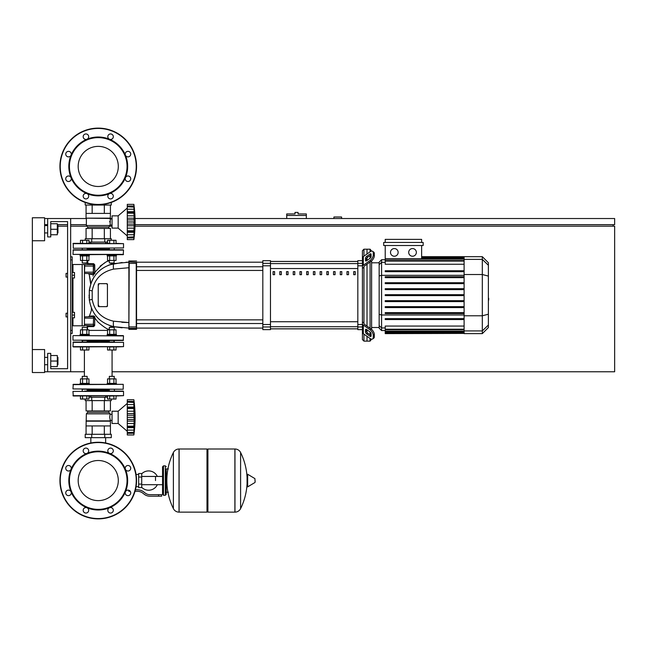 <?xml version="1.0" encoding="UTF-8"?>
<svg xmlns="http://www.w3.org/2000/svg" width="647" height="647" viewBox="0 0 647 647"><rect width="100%" height="100%" fill="white"/><g stroke="black" fill="none" stroke-linecap="round" stroke-linejoin="round"><path stroke-width="0.97" d="M44.611 371.766L47.676 371.766L47.676 353.383L50.741 353.383L50.741 368.701L67.595 368.701L50.741 368.701L67.595 368.701L67.595 221.597L50.741 221.597L67.595 221.597L67.595 273.39L67.595 221.597L50.741 221.597L50.741 236.923L47.676 236.923L47.676 218.532L44.611 218.532M67.595 277.07L67.595 313.237L67.595 277.07L67.595 313.237L67.595 277.07L66.059 277.07L66.059 273.39L67.595 273.39L67.595 221.597L50.741 221.597L67.595 221.597L67.595 273.39M296.528 212.402L295 212.402L295 213.939L286.726 213.939L286.726 215.467L306.338 215.467L306.338 213.939L298.065 213.939L298.065 212.402L296.528 212.402M135.069 224.663L614.65 224.663L614.65 218.532L135.045 218.532M112.036 218.532L110.119 218.532M86.366 218.532L70.66 218.532L70.66 371.766L84.401 371.766M44.611 224.663L47.676 224.663M57.324 224.663L67.595 224.663M70.66 224.663L86.366 224.663M613.121 226.191L613.121 224.663M112.077 371.766L614.65 371.766L614.65 226.191L135.029 226.191M112.036 226.191L109.521 226.191M86.965 226.191L70.66 226.191M67.595 226.191L58.246 226.191M32.35 349.55L44.611 349.55L44.611 372.535L32.35 372.535L32.35 240.749L44.611 240.749L44.611 217.764L32.35 217.764L32.35 240.749M341.584 218.532L341.584 217.004L333.917 217.004L333.917 218.532M286.726 218.532L286.726 215.467M306.338 218.532L306.338 215.467M90.839 437.663L90.839 442.977M105.647 437.663L105.647 442.977M66.059 313.237L66.059 316.909L66.059 313.237L67.595 313.237M72.189 312.315L74.494 312.315L74.494 315.073L72.189 315.073M74.494 315.073L74.494 317.831L72.189 317.831M66.059 273.39L66.059 277.07M72.189 272.476L74.494 272.476L74.494 275.234L72.189 275.234M74.494 275.234L74.494 277.992L72.189 277.992M155.506 480.567L155.506 476.443L155.506 480.567M141.717 487.32A9.656 9.656 0 0 0 157.342 484.692M157.342 476.443A9.656 9.656 0 0 0 141.717 473.814M138.652 486.698L136.056 486.698M138.652 477.041L138.652 487.62L141.717 487.62L141.717 473.515L138.652 473.515L138.652 477.041L141.717 477.041M138.652 474.437L136.056 474.437M130.443 491.663L130.726 492.674M158.572 496.2L161.637 496.2L161.637 494.664L158.572 494.664L158.572 496.2L149.886 496.2A9.195 9.195 0 0 1 144.144 494.187L143.052 493.305A9.195 9.195 0 0 0 137.31 491.291L135.021 491.291M135.433 489.763L137.31 489.763A10.724 10.724 0 0 1 144.006 492.116L145.098 492.99A7.659 7.659 0 0 0 149.886 494.664L158.572 494.664M128.769 490.24L128.769 491.291L130.225 491.291M138.652 484.093L141.717 484.093M165.317 495.278L165.317 465.856L163.473 465.856L163.473 495.278L165.317 495.278L166.23 494.357L166.23 468.921L168.382 468.921M206.991 449.924L207.913 449.002L207.913 512.133L234.885 512.133L234.885 449.002L234.966 512.133A6.284 6.284 0 0 0 240.595 508.631L240.595 452.504L240.595 508.631A63.438 63.438 0 0 0 247.065 483.681M234.966 512.133L234.966 449.002A6.284 6.284 0 0 1 240.595 452.504A63.438 63.438 0 0 1 247.065 477.454M247.065 480.567L247.065 474.583L247.647 474.251L247.647 486.884L247.065 486.56L247.065 480.567M255.112 480.567L255.112 482.193L255.112 480.567M173.388 452.504A6.284 6.284 0 0 1 179.025 449.002L206.991 449.002L206.991 512.133L179.106 512.133L179.106 449.002L179.025 512.133A6.284 6.284 0 0 1 173.388 508.631L173.388 452.504A63.438 63.438 0 0 0 173.388 508.631M166.23 494.357L166.23 468.921M123.528 335.914L73.265 335.607L123.528 335.914L123.221 340.508L81.943 340.508M109.335 341.123L87.151 341.123M123.221 340.508L114.543 340.508M123.221 335.607L114.543 335.607M81.943 335.607L73.265 335.607M98.239 460.51A20.057 20.057 0 0 1 118.304 480.567A20.057 20.057 0 0 1 98.239 500.624A20.057 20.057 0 0 1 78.182 480.567A20.057 20.057 0 0 1 98.239 460.51M98.239 518.878A38.31 38.31 0 0 1 59.936 480.567A38.31 38.31 0 0 1 98.239 442.257A38.31 38.31 0 0 1 136.549 480.567A38.31 38.31 0 0 1 98.239 518.878A38.31 38.31 0 0 1 59.936 480.567A38.31 38.31 0 0 1 98.239 442.257M86.981 453.385A29.422 29.422 0 0 1 109.505 453.385A2.758 2.758 0 0 1 108.607 448.889A2.758 2.758 0 0 1 112.505 448.889A2.758 2.758 0 0 1 109.505 453.385A29.422 29.422 0 0 1 125.421 469.31A2.758 2.758 0 0 1 127.969 465.492A2.758 2.758 0 0 1 130.726 468.25A2.758 2.758 0 0 1 125.421 469.31A29.422 29.422 0 0 1 125.421 491.825A2.758 2.758 0 0 1 129.926 490.936A2.758 2.758 0 0 1 129.926 494.834A2.758 2.758 0 0 1 125.421 491.825A29.422 29.422 0 0 1 109.505 507.749A2.758 2.758 0 0 1 113.314 510.297A2.758 2.758 0 0 1 110.556 513.055A2.758 2.758 0 0 1 109.505 507.749A29.422 29.422 0 0 1 71.057 469.31A29.422 29.422 0 0 1 86.981 453.385A2.758 2.758 0 0 1 83.172 450.838A2.758 2.758 0 0 1 85.93 448.08A2.758 2.758 0 0 1 86.981 453.385L86.981 453.385M98.239 509.375A28.808 28.808 0 0 1 69.431 480.567A28.808 28.808 0 0 1 98.239 451.76A28.808 28.808 0 0 1 127.047 480.567A28.808 28.808 0 0 1 98.239 509.375M87.879 512.246A2.758 2.758 0 0 1 83.981 512.246A2.758 2.758 0 0 1 86.981 507.749A2.758 2.758 0 0 1 87.879 512.246M68.509 495.642A2.758 2.758 0 0 1 65.751 492.885A2.758 2.758 0 0 1 71.057 491.825A2.758 2.758 0 0 1 68.509 495.642M66.56 470.207A2.758 2.758 0 0 1 66.56 466.301A2.758 2.758 0 0 1 71.057 469.31A2.758 2.758 0 0 1 66.56 470.207M98.239 146.376A20.057 20.057 0 0 0 78.182 166.433A20.057 20.057 0 0 0 98.239 186.49A20.057 20.057 0 0 0 118.304 166.433A20.057 20.057 0 0 0 98.239 146.376M136.549 166.433A38.31 38.31 0 0 0 98.239 128.122A38.31 38.31 0 0 0 59.936 166.433A38.31 38.31 0 0 0 98.239 204.743A38.31 38.31 0 0 0 136.549 166.433M98.239 195.855A29.422 29.422 0 0 0 109.505 139.251L109.505 139.251A29.422 29.422 0 0 0 86.981 139.251A2.758 2.758 0 0 0 87.879 134.754A2.758 2.758 0 0 0 83.981 134.754A2.758 2.758 0 0 0 86.981 139.251L86.981 139.251A29.422 29.422 0 0 0 71.057 155.175A2.758 2.758 0 0 0 68.509 151.358A2.758 2.758 0 0 0 65.751 154.115A2.758 2.758 0 0 0 71.057 155.175L71.057 155.175A29.422 29.422 0 0 0 71.057 177.69A2.758 2.758 0 0 0 66.56 176.793A2.758 2.758 0 0 0 66.56 180.699A2.758 2.758 0 0 0 71.057 177.69L71.057 177.69A29.422 29.422 0 0 0 86.981 193.615A2.758 2.758 0 0 0 83.172 196.162A2.758 2.758 0 0 0 85.93 198.92A2.758 2.758 0 0 0 86.981 193.615L86.981 193.615A29.422 29.422 0 0 0 98.239 195.855M98.239 195.24A28.808 28.808 0 0 0 127.047 166.433A28.808 28.808 0 0 0 98.239 137.625A28.808 28.808 0 0 0 69.431 166.433A28.808 28.808 0 0 0 98.239 195.24M109.505 193.615A2.758 2.758 0 0 0 108.607 198.111A2.758 2.758 0 0 0 112.505 198.111A2.758 2.758 0 0 0 109.505 193.615A2.758 2.758 0 0 1 109.505 193.615M125.421 177.69A2.758 2.758 0 0 0 127.969 181.508A2.758 2.758 0 0 0 130.726 178.75A2.758 2.758 0 0 0 125.421 177.69L125.421 177.69M125.421 155.175A2.758 2.758 0 0 0 129.926 156.064A2.758 2.758 0 0 0 129.926 152.166A2.758 2.758 0 0 0 125.421 155.175L125.421 155.175M109.505 139.251A2.758 2.758 0 0 0 113.314 136.703A2.758 2.758 0 0 1 109.497 139.251L109.505 139.251A2.758 2.758 0 0 1 110.556 133.945A2.758 2.758 0 0 1 113.314 136.703A2.758 2.758 0 0 1 109.497 139.251M110.419 434.291L110.427 421.189L109.723 417.355L110.119 413.829L108.785 412.301L108.785 410.918M110.427 425.936L86.059 425.936L86.366 413.829L87.701 412.301L87.701 410.918M112.036 420.388L110.119 420.388M112.036 414.315L110.119 414.315M111.268 434.291L85.218 434.291L85.218 437.663L111.268 437.663L111.268 434.291M91.728 434.291L91.728 437.663M104.757 434.291L104.757 437.663M111.268 399.045L111.268 400.614L85.218 400.614L85.218 399.045M104.757 400.614L104.757 397.242L88.946 397.242M91.728 400.614L91.728 397.242M107.539 397.242L104.757 397.242M104.329 425.936L104.329 434.291M92.157 425.936L92.157 434.291M86.067 425.936L86.067 434.291M110.419 400.614L110.419 410.918L86.067 410.918L86.067 400.614M92.157 410.918L92.157 400.614M104.329 410.918L104.329 400.614M108.785 412.301L87.701 412.301M110.119 413.829L86.366 413.829M110.119 420.882L86.366 420.882M110.427 421.189L86.059 421.189M127.281 403.413L118.166 411.225L127.281 403.413L118.166 411.225L112.036 411.225L112.036 423.486L118.166 423.486L127.281 431.298M133.872 417.323L127.281 417.323L127.281 413.587L134.261 413.587L133.872 434.978L134.261 431.42L133.872 434.978L127.281 434.978L127.281 432.633L134.075 432.22M127.281 413.587L127.281 411.201L134.075 411.201L133.872 408.564L134.002 415.471M127.281 411.201L127.281 408.564L133.872 408.564L133.88 409.098M134.075 402.491L127.281 402.078L127.281 399.733L133.872 399.733L134.261 403.291L133.872 402.078L133.872 408.516L127.281 408.516L127.281 407.06L134.261 407.06L134.075 407.561L127.281 407.561M127.281 407.06L127.281 402.111L133.872 402.111M127.281 401.399L134.075 401.399L134.261 403.291L134.164 402.135M134.058 401.277L133.994 400.728L134.058 401.277M134.236 406.389L134.164 405.37M134.204 420.049L134.075 419.458L134.204 420.049M134.204 422.418L134.236 421.909L134.204 422.418M134.204 428.824L134.075 430.118L134.261 427.651L134.075 430.118L127.281 430.118L127.281 427.651L134.261 427.651L134.236 428.322M134.252 431.379L134.236 431.792M134.228 431.42L134.075 433.304L127.281 433.304M133.872 432.6L127.281 432.6L127.281 430.118L134.075 430.118L127.281 430.118M127.281 427.149L134.075 427.149L134.261 427.651M127.281 427.651L127.281 426.187L133.872 426.187M133.872 408.516L134.075 411.201M127.281 417.323L133.872 417.38L133.88 417.946M133.872 426.138L127.281 426.187M127.281 434.978L133.872 434.978A127.273 127.273 0 0 0 133.872 399.733L127.281 399.733L133.872 399.733M127.281 426.138L127.281 421.124L134.261 421.124M127.281 421.124L127.281 417.38M118.166 411.225L118.166 423.486M87.151 340.508L87.151 342.045M82.242 340.508L82.242 342.045M89.294 334.378L89.294 335.3L80.099 335.3L80.099 334.378L89.294 334.378M82.242 329.841L82.242 327.333L87.151 327.333L87.151 329.841M87.151 327.333L82.242 327.333M82.573 334.378L82.573 329.841L80.454 329.841L80.454 334.378M88.946 334.378L88.946 329.841L82.573 329.841M86.819 334.378L86.819 329.841M86.819 346.946L86.819 350.011L88.946 350.011L88.946 346.946M107.539 346.946L107.539 350.011L109.666 350.011L109.666 346.946L113.912 346.946L113.912 350.011L116.031 350.011L116.031 346.946L123.528 346.638L73.265 346.946L80.454 346.946L80.454 350.011L86.819 350.011M82.573 346.946L82.573 350.011M114.236 340.508L114.236 342.045L109.028 342.045L109.335 340.508M116.387 334.378L116.387 335.3L107.192 335.3L107.192 334.378L116.387 334.378M109.335 329.841L109.335 327.333L114.236 327.333L114.236 329.841M114.236 327.333L109.335 327.333M109.666 334.378L109.666 329.841L107.539 329.841L107.539 334.378M116.031 334.378L116.031 329.841L109.666 329.841M113.912 334.378L113.912 329.841M109.666 350.011L113.912 350.011M114.236 389.235L114.543 391.079L87.458 391.079M109.335 390.157L87.151 390.157M84.7 391.079L123.221 391.079M105.647 397.242L105.647 395.98L107.539 395.98L105.647 395.98L107.539 395.98L107.539 399.045L109.666 399.045L109.666 395.98L113.912 395.98L113.912 399.045L116.031 399.045L116.031 395.98L123.528 395.673L123.528 391.386L72.957 391.386L73.265 395.98L123.528 395.673L72.957 395.673L80.454 395.98L80.454 399.045L88.946 399.045L88.946 395.98L90.839 395.98L90.839 397.242M109.028 391.079L109.335 389.235M73.265 346.946L80.454 346.946L73.265 346.946M98.239 342.045L73.265 342.045L72.957 346.638L123.528 346.638L123.528 342.352L72.957 342.352L114.543 342.045M81.943 389.235L123.221 389.235L72.957 388.936L73.265 384.334L123.221 384.334L116.387 384.334L123.221 384.334L116.387 384.334L123.221 384.334L116.387 384.334L116.387 383.412L107.192 383.412L107.192 384.334M114.543 389.235L123.221 389.235L114.543 389.235L123.221 389.235L123.221 384.334L72.957 384.642L80.099 384.334L80.099 383.412L89.294 383.412L89.294 384.334L80.099 384.334M98.239 384.334L89.294 384.334M87.151 389.235L87.151 391.079M82.242 389.235L82.242 391.079M82.242 378.883L82.242 376.368L87.151 376.368L87.151 378.883M87.151 376.368L82.242 376.368M82.573 383.412L82.573 378.883L80.454 378.883L80.454 383.412M88.946 383.412L88.946 378.883L82.573 378.883M86.819 383.412L86.819 378.883M86.819 395.98L86.819 399.045M82.573 395.98L82.573 399.045M109.335 378.883L109.335 376.368L114.236 376.368L114.236 378.883M114.236 376.368L109.335 376.368M109.666 383.412L109.666 378.883L107.539 378.883L107.539 383.412M116.031 383.412L116.031 378.883L109.666 378.883M113.912 383.412L113.912 378.883M109.666 399.045L113.912 399.045M133.897 416.361L133.88 416.765M133.897 409.527L133.929 409.939M127.281 423.51L134.075 423.51L134.002 423.987M133.961 424.367L133.929 424.772M133.897 425.184L133.88 425.613M88.946 395.98L90.839 395.98L88.946 395.98M116.031 395.98L123.528 395.673L116.031 395.98M134.204 405.887L134.075 404.593L127.281 404.593M127.281 415.253L134.075 415.253L134.261 413.587M110.427 218.152L86.059 218.152L86.059 213.405L110.427 213.405L110.119 225.512L108.785 227.04L108.785 228.423M86.059 218.152L110.119 218.46M86.366 218.46L86.366 225.512L110.119 225.512M86.366 225.512L87.701 227.04L86.366 225.512L87.701 227.04L108.785 227.04M87.701 227.04L87.701 228.423M112.036 218.945L110.119 218.945M112.036 225.019L110.119 225.019M109.739 221.403L109.723 221.986M85.218 202.462L85.218 205.05L111.268 205.05L111.268 202.462M104.757 205.05L104.757 204.185M91.728 205.05L91.728 204.185M85.218 240.296L85.218 238.727L111.268 238.727L111.268 240.296M88.946 242.091L107.539 242.091M91.728 238.727L91.728 242.091M104.757 238.727L104.757 242.091M110.419 213.405L110.419 205.05M104.329 213.405L104.329 205.05M92.157 213.405L92.157 205.05M86.067 213.405L86.067 205.05M86.067 238.727L86.067 228.423L110.419 228.423L110.419 238.727M92.157 228.423L92.157 238.727M104.329 228.423L104.329 238.727M127.281 235.929L118.166 228.116L112.036 228.116L112.036 215.855L118.166 215.855L118.166 228.116M127.281 208.043L118.166 215.855M133.872 221.953L127.281 221.953L127.281 218.217L134.261 218.217L133.872 239.608L134.261 236.042L133.872 239.608L127.281 239.608L127.281 232.281L134.261 232.281L134.075 234.748L134.236 232.952M134.204 227.048L134.236 226.539L134.204 227.048M133.872 237.231L127.281 237.231L134.075 236.851M127.281 231.78L134.075 231.78L134.261 232.281M127.281 232.281L127.281 230.817L133.872 230.817M133.897 229.814L133.872 230.769L133.897 229.814L133.872 230.769L127.281 230.769L127.281 225.754L134.261 225.754M127.281 225.754L127.281 222.01L133.872 222.01L133.88 222.576M133.872 213.146L127.281 213.146L127.281 211.69L134.261 211.69L134.002 220.101M127.281 218.217L127.281 213.195L133.872 213.195L133.88 213.728M133.88 204.452L134.075 212.192L127.281 212.192M127.281 211.69L127.281 204.363L133.872 204.363A127.273 127.273 0 0 1 133.872 239.608L127.281 239.608M134.261 207.922L134.075 206.029L134.252 207.962M134.075 207.121L127.281 206.733L133.872 206.733M134.058 205.908L133.994 205.358L134.058 205.908M134.236 211.019L134.164 210M134.075 212.192L134.261 211.69M134.204 216.915L134.075 215.823L134.204 216.915M87.151 249.791L87.151 248.262M82.242 249.791L82.242 248.262M89.294 255.921L89.294 255.007L80.099 255.007L80.099 255.921L89.294 255.921M87.151 262.973L82.242 262.973L86.844 263.28L87.151 260.458M82.242 262.973L82.242 260.458M80.454 255.921L80.454 260.458L88.946 260.458L88.946 255.921M82.573 255.921L82.573 260.458M86.819 255.921L86.819 260.458M90.839 242.091L90.839 243.361L88.946 243.361L90.839 243.361L88.946 243.361L88.946 240.296L80.454 240.296L80.454 243.361L72.957 243.66L123.528 243.66L73.265 243.361L73.265 248.262L123.528 247.955L87.458 248.262M86.819 243.361L86.819 240.296M82.573 243.361L82.573 240.296M114.236 249.791L114.236 248.262M109.335 249.791L109.335 248.262M116.387 255.921L116.387 255.007L107.192 255.007L107.192 255.921L116.387 255.921M114.236 262.973L109.335 262.973L113.929 263.28L114.236 260.458M109.335 262.973L109.335 260.458M107.539 255.921L107.539 260.458L116.031 260.458L116.031 255.921M109.666 255.921L109.666 260.458M113.912 255.921L113.912 260.458M81.943 248.262L123.528 247.955L123.528 243.66L116.031 243.361L123.528 243.66L116.031 243.361L116.031 240.296L107.539 240.296L107.539 243.361L105.647 243.361L105.647 242.091M113.912 243.361L113.912 240.296M107.539 243.361L109.666 243.361L109.666 240.296M127.281 228.14L134.075 228.14L127.281 228.14L134.075 228.14L133.929 229.402M133.897 214.157L133.929 214.569M127.281 206.029L134.075 206.029L134.164 206.773M134.204 224.679L134.075 224.08L134.204 224.679M80.454 243.361L73.265 243.361L80.454 243.361M134.252 236.001L134.075 237.934L127.281 237.934L134.075 237.934M134.204 233.446L134.075 234.748L127.281 234.748M134.204 210.518L134.075 209.216L127.281 209.216M127.281 219.883L134.075 219.883L134.261 218.217M81.943 254.7L123.528 254.392L72.957 254.392L73.265 249.791L123.221 249.791M109.335 249.184L87.151 249.184M87.458 249.791L72.957 250.098L123.528 250.098L123.221 254.7L114.543 254.7M109.028 249.791L98.239 249.791M488.38 291.975L488.38 298.324M488.752 298.324L488.38 300.531M488.752 299.723L488.38 300.661M363.954 256.147L363.954 249.184L367.019 249.184L367.019 253.98L367.019 249.184L370.084 249.184L370.084 251.812M363.954 323.031L363.954 323.508A1.529 1.084 0 0 0 364.407 324.276L371.087 329.008L370.003 329.768L363.323 325.045A3.065 2.167 180 0 1 362.425 323.508L362.425 321.939L363.954 323.031L363.954 267.268L362.425 268.359L362.425 266.79A3.065 2.167 0 0 1 363.323 265.262L370.003 260.531L371.087 261.299L364.407 266.03A1.529 1.084 180 0 0 363.954 266.79L363.954 267.268M363.954 249.184L362.425 250.712L362.425 260.676L357.823 260.676L357.823 329.63L362.425 329.63L362.425 339.586L363.954 341.123L363.954 334.159M363.954 341.123L367.019 341.123L367.019 336.327L367.019 341.123L370.084 341.123L371.613 339.149M367.019 332.421L367.019 329.824L367.019 332.421M367.019 326.128L367.019 264.178L367.019 326.128M367.019 260.474L367.019 257.878L367.019 260.474M365.49 260.474L365.49 258.307A1.529 0.768 125.3 0 1 366.574 256.463L370.003 254.028A1.529 0.768 125.3 0 1 370.893 253.867A1.529 0.768 125.3 0 1 371.087 254.352L371.087 256.511A1.529 0.768 125.3 0 1 370.003 258.363L366.574 260.798A1.529 0.768 125.3 0 1 365.684 260.959A1.529 0.768 125.3 0 1 365.49 260.474L366.21 260.992M370.003 254.028L371.087 254.797L367.658 257.231A1.529 0.768 -54.7 0 0 366.574 259.075L366.574 260.798M365.49 331.992L365.49 329.824A1.529 0.768 54.7 0 1 365.684 329.339A1.529 0.768 54.7 0 1 366.574 329.509L366.574 331.224A1.529 0.768 -125.3 0 0 367.658 333.076L371.087 335.502L370.003 336.27L366.574 333.844A1.529 0.768 54.7 0 1 365.49 331.992L366.574 331.224M366.574 329.509L370.003 331.935A1.529 0.768 54.7 0 1 371.087 333.787L371.087 335.955A1.529 0.768 54.7 0 1 370.893 336.44A1.529 0.768 54.7 0 1 370.003 336.27M371.087 261.299A4.594 2.297 -54.7 0 0 374.338 255.751L374.338 253.584A4.594 2.297 -54.7 0 0 373.748 252.128L372.664 251.359A4.594 2.297 125.3 0 0 370.003 251.861L363.323 256.592A3.065 2.167 180 0 0 362.425 258.121L362.425 266.79M374.338 255.751L373.254 254.983A4.594 2.297 125.3 0 1 370.003 260.531M373.254 254.983L373.254 252.815L374.338 253.584M372.664 251.359A4.594 2.297 125.3 0 1 373.254 252.815M362.425 323.508L362.425 332.178A3.065 2.167 0 0 0 363.323 333.706L370.003 338.438A4.594 2.297 54.7 0 0 372.664 338.939L373.748 338.179A4.594 2.297 -125.3 0 0 374.338 336.723L374.338 334.556A4.594 2.297 -125.3 0 0 371.087 329.008M374.338 336.723L373.254 337.483A4.594 2.297 54.7 0 1 372.664 338.939M373.254 337.483L373.254 335.316L374.338 334.556M370.003 329.768A4.594 2.297 54.7 0 1 373.254 335.316M362.425 268.359L362.425 321.939M379.158 327.503L371.613 327.503M379.158 262.803L371.613 262.803M370.084 255.508L370.084 258.307M370.084 262.011L370.084 328.296M370.084 331.992L370.084 334.79M370.084 338.494L370.084 341.123M370.084 249.184L371.613 251.149M412.527 248.569A3.833 3.833 0 0 1 416.361 252.395A3.833 3.833 0 0 1 412.527 256.228A3.833 3.833 0 0 1 408.702 252.395A3.833 3.833 0 0 1 412.527 248.569M394.322 248.569A3.833 3.833 0 0 1 398.156 252.395A3.833 3.833 0 0 1 394.322 256.228A3.833 3.833 0 0 1 390.497 252.395A3.833 3.833 0 0 1 394.322 248.569M383.695 242.439L383.695 245.504L423.162 245.504L423.162 242.439L383.695 242.439M421.634 245.504L421.634 258.8L385.224 258.8L385.224 245.504M385.224 242.439L385.224 239.374L421.634 239.374L421.634 242.439M464.109 264.251L385.224 264.251L385.224 258.8M381.584 259.738L379.158 262.164L379.158 328.134L381.584 330.56L381.584 259.738L385.224 259.738M371.613 329.42L371.613 260.887M385.224 333.407L385.224 332.946L385.224 333.407L464.109 333.407L385.224 333.626M385.224 295.614L464.109 295.614L385.224 295.614L385.224 294.692L464.109 294.692M464.109 260.612L385.224 260.612L385.224 261.073L464.109 261.073M482.314 256.673L482.314 333.626L488.38 327.56L488.38 262.739L482.314 256.673L464.109 256.673L464.109 333.399M385.224 307.584L464.109 307.584L385.224 307.584L385.224 306.662L464.109 306.662M385.224 301.599L464.109 301.599L385.224 301.599L385.224 300.677L464.109 300.677M385.224 319.553L464.109 319.553L385.224 319.553L385.224 318.631L464.109 318.631M385.224 313.569L464.109 313.569L385.224 313.569L385.224 312.647L464.109 312.647M464.109 332.259L385.224 332.259L385.224 331.11L385.224 331.571L464.109 331.571M464.109 332.72L385.224 332.72L464.109 332.946M464.109 329.234L385.224 329.234L385.224 326.048L464.109 326.048M464.109 329.687L385.224 329.687L385.224 331.11L464.109 331.11M464.109 282.723L385.224 282.723L385.224 283.637L464.109 283.637M464.109 288.708L385.224 288.708L385.224 289.621L464.109 289.621M464.109 270.753L385.224 270.753L385.224 271.667L464.109 271.667M464.109 276.738L385.224 276.738L385.224 277.652L464.109 277.652M362.425 260.676L362.425 259.698M362.425 329.63L362.425 330.609L362.425 329.63M270.478 261.477L357.823 261.477M357.823 328.822L270.478 328.822M333.545 274.684L335.073 274.684L335.073 271.619L333.545 271.619L333.545 274.684M340.265 274.684L341.794 274.684L341.794 271.619L340.265 271.619L340.265 274.684M286.508 274.684L288.044 274.684L288.044 271.619L286.508 271.619L286.508 274.684M299.949 274.684L301.478 274.684L301.478 271.619L299.949 271.619L299.949 274.684M346.978 274.684L348.515 274.684L348.515 271.619L346.978 271.619L346.978 274.684M326.824 274.684L328.352 274.684L328.352 271.619L326.824 271.619L326.824 274.684M320.103 274.684L321.64 274.684L321.64 271.619L320.103 271.619L320.103 274.684M293.228 274.684L294.765 274.684L294.765 271.619L293.228 271.619L293.228 274.684M308.198 271.619L306.67 271.619L306.67 274.684L308.198 274.684L308.198 271.619M279.795 274.684L281.324 274.684L281.324 271.619L279.795 271.619L279.795 274.684M314.919 271.619L313.383 271.619L313.383 274.684L314.919 274.684L314.919 271.619M273.074 274.684L274.603 274.684L274.603 271.619L273.074 271.619L273.074 274.684M353.699 274.684L355.235 274.684L355.235 271.619L353.699 271.619L353.699 274.684M270.478 328.862L357.823 328.862M270.478 261.437L357.823 261.437M262.819 326.961L262.819 329.63L270.478 329.63L270.478 260.676L262.819 260.676L262.819 326.961L270.478 326.961M262.819 328.094L136.549 328.094L136.549 329.323L136.549 263.402M136.549 295.153L136.549 270.446L262.819 270.446M262.819 266.766L136.549 266.766L136.549 262.205L262.819 262.205M273.074 271.789L273.544 271.619M93.645 318.138L93.338 316.601A0.768 0.493 90 0 0 93.823 315.946L94.907 316.893L94.761 317.92L94.907 316.893L93.645 316.909L93.338 325.797L93.338 324.268L93.645 325.49L93.645 324.268L93.645 325.49L94.68 325.522L94.761 317.92L93.645 317.823L93.338 324.268L84.757 324.268L84.45 325.49L93.338 325.797L93.645 324.268L93.669 326.589L87.604 326.622A52.957 52.957 0 0 0 87.474 329.841M94.769 317.912L97.802 321.923C103.949 327.139 107.693 329.606 109.036 329.315A31.412 31.412 0 0 0 109.02 329.841M109.335 261.04C106.577 260.668 101.716 264.502 94.761 272.557L94.705 264.785L93.694 263.709L87.935 263.677A141.022 141.022 0 0 1 87.709 260.458M109.335 260.984A119.477 119.477 0 0 1 109.294 260.458M106.666 283.661A0.768 0.768 0 0 1 107.434 284.421L107.434 305.877A0.768 0.768 0 0 1 106.666 306.646L99.007 306.646A0.768 0.768 0 0 1 98.239 305.877L98.239 284.421A0.768 0.768 0 0 1 99.007 283.661L106.852 283.677L107.394 284.68L106.852 283.677L107.394 284.68L106.666 283.661L99.007 283.661L106.666 283.661L99.007 283.661L98.603 285.076L99.007 283.661M106.666 306.646L107.394 305.619L106.666 306.646L107.394 305.619L106.666 306.646L99.007 306.646L98.603 305.222L99.007 306.646L98.603 305.222L99.007 306.646L106.666 306.646L99.007 306.646M136.549 328.021L136.242 326.929L136.549 328.021M125.971 262.261L128.89 262.205L128.89 263.402L128.89 260.976L128.89 329.323L129.198 328.328L136.242 328.328L136.549 329.323L128.89 329.323M128.89 328.021L129.198 263.378L136.242 263.378L136.242 326.929L128.89 326.905L128.89 322.578L113.524 321.187C101.49 318.381 94.381 311.134 92.206 299.44L92.206 290.859C94.381 279.164 101.49 271.918 113.524 269.12A7.659 1.65 -100.7 0 1 114.082 263.596C100.099 266.944 91.842 275.857 89.318 290.317L89.318 299.982C91.842 314.45 100.099 323.354 114.082 326.711A7.659 1.65 -79.3 0 1 113.524 321.187L128.89 322.578L128.89 326.905L128.89 322.578L128.89 326.905L128.89 322.578L113.524 321.187L128.89 322.578L128.89 328.094L128.89 322.578L121.854 322.287L128.89 322.578L128.89 328.094L128.89 322.578M90.378 274.352L93.718 274.393C89.812 284.34 89.812 284.34 93.718 274.393L93.718 274.393C87.782 274.328 87.782 274.328 93.718 274.393A0.768 0.445 90 0 0 93.273 273.697M94.883 273.446L93.791 274.409A0.768 0.453 90 0 0 93.338 273.697L94.883 273.446L94.705 264.785L94.761 272.557L94.705 264.785L93.645 264.809L93.645 266.038L93.338 264.502L93.338 273.697L84.45 273.39L84.757 264.502L93.338 264.502L93.338 266.038L84.45 266.038M94.761 272.557L94.705 264.785L94.761 272.557L94.705 264.785L94.761 272.557L93.645 272.605L93.338 273.697L93.645 266.038M93.694 263.709L93.338 264.502M87.935 263.677L87.167 264.502L88.413 263.677M93.338 273.697L93.645 272.169L84.45 272.169M100.099 266.143L104.984 262.755M92.925 276.018L93.257 275.307M93.669 326.589L94.68 325.522M93.184 316.601A0.768 0.469 90 0 0 93.645 315.979C88.121 316.068 88.121 316.068 93.645 315.979L93.645 315.979C90.62 308.91 90.62 308.91 93.645 315.979L90.612 316.027M93.338 316.601L84.45 316.909L84.757 318.138L93.338 318.138L93.338 316.601M99.711 319.764L98.465 318.623M94.608 314.086L94.308 313.649M98.538 318.696L99.678 319.731L98.538 318.696M109.772 325.562L109.327 325.409M100.099 320.087L99.557 319.626M93.896 277.288L93.483 277.959M93.403 278.097L91.963 280.838M92.206 290.859L89.318 290.317L91.154 282.739M100.317 270.034L100.819 269.629M108.211 265.327L113.039 263.806L110.572 263.28M109.715 264.76L122.137 262.488L109.319 264.898L122.137 262.488L109.375 264.882L114.082 263.596L128.89 262.205L128.89 263.402L128.89 262.205L114.082 263.596L109.375 264.882L114.082 263.596L128.89 262.205L129.198 263.378L128.89 262.278M113.524 269.12L128.89 267.721M122.113 327.811L114.082 326.711L128.89 328.094M89.14 298.057L89.076 296.738L89.14 298.057M89.051 295.59L89.051 295.145M96.33 310.245L98.676 313.164L96.33 310.245M109.036 329.315L109.335 328.094L109.036 329.315M107.434 284.421L107.434 305.877M93.718 274.393L93.184 274.385M93.645 273.39L93.645 272.169M112.772 326.436L110.184 327.026L112.602 326.395M93.645 324.268L93.645 325.49L93.645 324.268M128.89 262.205L114.082 263.596M70.66 333.464L72.189 333.464L72.189 256.843L70.66 256.843M72.189 325.797L84.45 325.797L84.45 264.502L72.189 264.502M57.939 232.936L57.939 225.585L57.939 232.936L57.324 232.936M57.939 364.722L57.939 357.362L57.939 364.722L57.324 364.722M50.741 366.558L57.324 366.558L57.324 355.526L50.741 355.526M50.741 361.042L57.324 361.042M50.741 234.772L57.324 234.772L57.324 223.741L50.741 223.741M50.741 229.256L57.324 229.256M70.66 371.766L47.676 371.766M47.676 218.532L70.66 218.532M67.595 316.909L67.595 368.701L50.741 368.701L67.595 368.701L67.595 316.909L66.059 316.909M255.112 482.193L254.926 478.618L247.647 474.251M179.025 449.002L179.025 512.133M123.528 340.201L72.957 340.201L72.957 335.914M136.242 480.567A38.003 38.003 0 0 1 98.239 518.571A38.003 38.003 0 0 1 60.236 480.567A38.003 38.003 0 0 1 98.239 442.564A38.003 38.003 0 0 1 136.242 480.567M98.239 204.436A38.003 38.003 0 0 0 136.242 166.433A38.003 38.003 0 0 0 98.239 128.429A38.003 38.003 0 0 0 60.236 166.433A38.003 38.003 0 0 0 98.239 204.436M127.281 419.458L134.075 419.458M127.281 224.08L134.075 224.08M127.281 215.823L134.075 215.823M366.574 259.075L365.49 258.307M367.658 257.231L366.574 256.463M366.21 329.315L365.49 329.824M367.658 333.076L366.574 333.844M363.323 265.262L363.323 256.592M363.323 333.706L363.323 325.045M464.109 257.36L421.634 257.36M464.109 258.04L421.634 258.04M464.109 259.188L385.224 259.188M385.224 262.342L381.584 262.342L379.158 264.688M379.158 275.929L381.584 275.307L464.109 275.307M385.224 327.956L381.584 327.956L379.158 325.611M379.158 314.369L381.584 315L464.109 315M488.38 265.246L482.314 259.382L464.109 259.382M464.109 274.514L482.314 274.514L488.38 276.083M464.109 315.785L482.314 315.785L488.38 314.224M464.109 330.916L482.314 330.916L488.38 325.053M357.823 326.703L270.478 326.703M270.478 263.596L357.823 263.596M357.823 268.554L270.478 268.554M270.478 321.745L357.823 321.745M357.823 326.961L362.425 326.961M362.425 324.495L357.823 324.495M357.823 265.804L362.425 265.804M270.478 324.495L262.819 324.495M270.478 263.345L262.819 263.345M262.819 265.804L270.478 265.804M362.425 263.345L357.823 263.345M107.539 330.399L88.946 330.399M136.549 262.278L129.198 261.97L128.89 260.976L136.549 260.976M84.45 318.138L84.45 324.268M89.318 299.982L92.206 299.44M70.66 259.908L72.189 259.908M72.189 330.399L70.66 330.399M82.153 264.502L82.153 325.797M72.957 325.797L72.957 317.831M72.957 312.315L72.957 277.992M72.957 272.476L72.957 264.502M162.559 484.692L141.717 484.692M162.559 476.443L141.717 476.443M166.23 492.213L168.382 492.213M234.966 449.002L207.913 449.002M254.926 482.516L247.647 486.884M206.991 511.219L207.913 512.133M163.473 467.692L162.559 466.778L162.559 494.357L163.473 495.278M163.473 465.856L162.559 466.778M165.317 465.856L166.23 466.778M163.473 493.443L162.559 494.357M114.487 340.508L113.872 341.123M82.614 341.123L81.999 340.508M127.281 401.803L133.905 401.803M127.281 432.908L133.905 432.908M84.401 350.011L84.401 376.061M112.077 350.011L112.077 376.061M127.281 237.538L133.905 237.538M127.281 206.433L133.905 206.433M127.281 204.363L133.872 204.363M464.109 256.673L421.634 256.673M421.634 256.899L464.109 256.899M421.634 257.579L464.109 257.579M421.634 258.727L464.109 258.727M385.224 330.56L381.584 330.56M482.314 333.626L464.109 333.626M262.819 319.861L136.549 319.861M262.819 323.54L136.549 323.54M90.75 282.496L89.213 274.344L88.453 273.697L89.213 274.344L90.75 282.496L89.213 274.344L88.453 273.697L89.213 274.344L90.677 284.082M87.604 326.622L86.844 325.797L87.604 326.622M91.381 310.431L89.448 316.043L88.712 316.601L89.448 316.043L91.381 310.431L89.448 316.043L88.712 316.601L89.448 316.043L91.381 310.431L91.389 308.142M112.586 263.911L113.039 263.806L112.586 263.911M44.611 232.936L47.676 232.936M44.611 364.722L47.676 364.722M44.611 357.362L47.676 357.362M57.324 357.362L57.939 357.362M44.611 225.585L47.676 225.585M57.324 225.585L57.939 225.585"/></g></svg>

